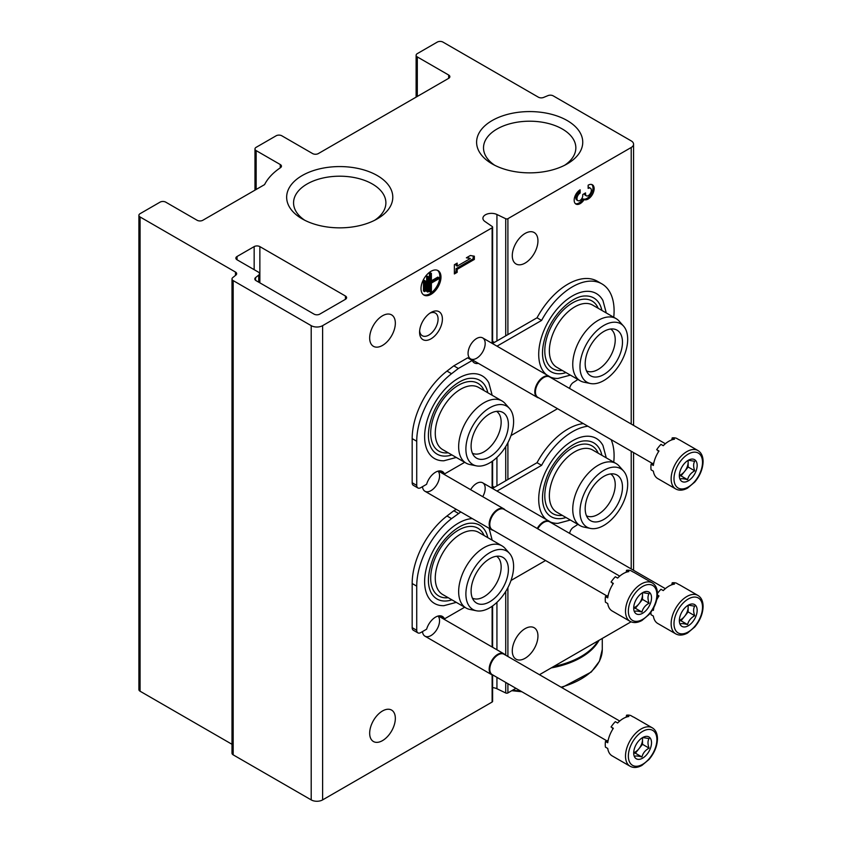 <?xml version="1.0" encoding="UTF-8"?>
<svg xmlns="http://www.w3.org/2000/svg" width="842" height="842" viewBox="0 0 842 842"><rect width="100%" height="100%" fill="white"/><g stroke="black" fill="none" stroke-linecap="round" stroke-linejoin="round"><path stroke-width="1.26" d="M631.216 147.487A8.062 4.663 0 0 0 633.573 144.192A8.062 4.663 0 0 0 631.216 140.898L553.194 95.851A4.031 2.326 0 0 0 547.995 95.609A1350.158 779.503 0 0 0 543.595 97.43A4.031 2.326 0 0 1 538.385 97.188L442.976 42.1A4.031 2.326 0 0 0 437.272 42.1L417.306 53.625A4.031 2.326 0 0 0 416.116 55.277A4.031 2.326 0 0 0 417.306 56.919L448.681 75.033A4.031 2.326 0 0 1 449.86 76.675A4.031 2.326 0 0 1 448.681 78.327L318.329 153.581A4.031 2.326 0 0 1 312.624 153.581L281.828 135.794A4.031 2.326 0 0 0 276.123 135.794L256.157 147.318A4.031 2.326 0 0 0 254.979 148.971A4.031 2.326 0 0 0 256.157 150.613L280.27 164.537A4.031 2.326 0 0 1 281.449 166.179A4.031 2.326 0 0 1 280.47 167.705A78.253 45.173 0 0 0 264.577 184.608L202.827 220.267A4.031 2.326 0 0 1 197.123 220.267L165.748 202.154A4.031 2.326 0 0 0 160.043 202.154L140.077 213.679A4.031 2.326 0 0 0 138.898 215.331A4.031 2.326 0 0 0 140.077 216.973L235.486 272.061A4.031 2.326 0 0 1 236.665 273.703A4.031 2.326 0 0 1 235.907 275.071A1350.158 779.503 0 0 0 232.75 277.607A4.031 2.326 0 0 0 232.003 278.965A4.031 2.326 0 0 0 233.181 280.607L311.203 325.654A8.062 4.663 0 0 0 322.612 325.654L492.128 227.782A1.61 0.937 0 0 0 492.602 227.13A1.61 0.937 0 0 0 492.223 226.53L484.887 221.457A8.546 4.936 0 0 1 482.908 218.288A8.546 4.936 0 0 1 487.834 213.826A8.546 4.936 0 0 1 496.938 214.5L505.726 218.731A1.61 0.937 0 0 0 507.905 218.678L631.216 147.487L631.216 424.031M138.898 215.331L138.898 689.577A4.031 2.326 0 0 0 140.077 691.219L232.003 744.296M232.003 278.965L232.003 753.211A4.031 2.326 0 0 0 233.181 754.853L311.203 799.9A8.062 4.663 0 0 0 322.612 799.9L492.128 702.028A1.61 0.937 0 0 0 492.602 701.375L492.602 675.084M419.579 332.243A16.135 9.315 -60 0 1 430.988 312.487A16.135 9.315 -60 0 1 442.397 319.065A16.135 9.315 -60 0 1 430.988 338.831A16.135 9.315 -60 0 1 419.579 332.243M438.072 616.049A12.104 6.989 -60 0 1 438.556 625.943A12.104 6.989 -60 0 1 430.988 635.563A12.104 6.989 -60 0 1 422.484 631.584M438.072 471.141A12.104 6.989 -60 0 1 438.556 481.035A12.104 6.989 -60 0 1 430.988 490.654A12.104 6.989 -60 0 1 422.484 486.676M470.636 489.686A12.104 6.989 -60 0 1 476.625 483.413A12.104 6.989 -60 0 1 484.518 484.908A12.104 6.989 -60 0 1 482.74 496.675M476.625 358.26A12.104 6.989 -60 0 1 468.068 353.324A12.104 6.989 -60 0 1 476.625 338.505A12.104 6.989 -60 0 1 485.181 343.441A12.104 6.989 -60 0 1 476.625 358.26M369.67 338.01A18.156 10.483 120 0 0 373.427 346.315A18.156 10.483 120 0 0 391.583 335.832A18.156 10.483 120 0 0 391.583 314.876A18.156 10.483 120 0 0 377.595 319.739A18.156 10.483 120 0 0 369.67 338.01M369.67 733.214A18.156 10.483 120 0 0 373.427 741.518A18.156 10.483 120 0 0 391.583 731.035A18.156 10.483 120 0 0 391.583 710.08A18.156 10.483 120 0 0 377.595 714.942A18.156 10.483 120 0 0 369.67 733.214M421.011 288.606A14.114 8.146 120 0 0 423.936 295.068A14.114 8.146 120 0 0 438.05 286.922A14.114 8.146 120 0 0 438.05 270.619A14.114 8.146 120 0 0 427.168 274.397A14.114 8.146 120 0 0 421.011 288.606M474.341 259.431L474.341 256.2L470.352 255.505L466.363 257.81L470.352 258.505L457.174 266.114L457.174 263.114L454.375 264.725L454.375 273.955L457.174 272.334L457.174 269.335L474.341 259.431L473.204 258.768L473.204 256M515.904 688.303L507.905 692.924A1.61 0.937 0 0 1 505.726 692.977L496.938 688.745A8.546 4.936 0 0 0 492.602 687.64M345.43 296.016L259.862 246.611A4.031 2.326 0 0 0 254.158 246.611L237.044 256.494A4.031 2.326 0 0 0 235.865 258.147A4.031 2.326 0 0 0 237.044 259.789L258.305 272.061A4.031 2.326 0 0 1 259.483 273.703A4.031 2.326 0 0 1 258.726 275.071A1350.158 779.503 0 0 0 255.568 277.607A4.031 2.326 0 0 0 254.821 278.965A4.031 2.326 0 0 0 256 280.607L314.055 314.129A4.031 2.326 0 0 0 319.76 314.129L345.43 299.31A4.031 2.326 0 0 0 346.609 297.658A4.031 2.326 0 0 0 345.43 296.016L345.43 299.31M512.283 650.877A18.156 10.483 120 0 0 516.041 659.181A18.156 10.483 120 0 0 534.186 648.708A18.156 10.483 120 0 0 534.186 627.743A18.156 10.483 120 0 0 520.198 632.605A18.156 10.483 120 0 0 512.283 650.877M512.283 255.673A18.156 10.483 120 0 0 516.041 263.978A18.156 10.483 120 0 0 534.186 253.505A18.156 10.483 120 0 0 534.186 232.539A18.156 10.483 120 0 0 520.198 237.402A18.156 10.483 120 0 0 512.283 255.673M580.159 189.808A8.473 4.894 120 0 0 574.623 197.27A8.473 4.894 120 0 0 575.928 204.059A8.473 4.894 120 0 0 584.148 199.575A8.473 4.894 120 0 0 592.494 194.355A8.473 4.894 120 0 0 592.379 184.777A8.473 4.894 120 0 0 588.148 185.198L588.148 188.419A4.515 2.61 120 0 1 590.4 188.198A4.515 2.61 120 0 1 589.737 194.386A3.957 2.284 120 0 1 586.369 195.818A3.957 2.284 120 0 1 585.548 194.007L585.548 192.913L582.759 194.534L582.759 195.618A3.957 2.284 120 0 1 578.559 200.838A4.515 2.61 120 0 1 577.896 200.638A4.515 2.61 120 0 1 577.212 197.017A4.515 2.61 120 0 1 580.159 193.029L580.159 189.808M539.459 674.705L631.058 621.817M492.149 163.885A53.067 30.638 0 0 0 567.203 163.885A53.067 30.638 0 0 0 567.203 120.553A53.067 30.638 0 0 0 492.149 120.553A53.067 30.638 0 0 0 492.149 163.885L492.149 163.885M302.204 218.878A53.067 30.638 0 0 0 377.248 218.878A53.067 30.638 0 0 0 377.248 175.546A53.067 30.638 0 0 0 302.204 175.546A53.067 30.638 0 0 0 302.194 218.878A53.067 30.638 0 0 0 302.204 218.878M374.637 220.288A46.163 26.649 0 0 0 385.889 202.859A46.163 26.649 0 0 0 339.726 176.199A46.163 26.649 0 0 0 293.563 202.859A46.163 26.649 0 0 0 304.815 220.288M564.593 165.295A46.163 26.649 0 0 0 575.844 147.855A46.163 26.649 0 0 0 529.681 121.206A46.163 26.649 0 0 0 483.508 147.855A46.163 26.649 0 0 0 494.759 165.295M575.391 203.659A8.473 4.894 120 0 0 583.011 198.912L584.148 199.575M583.011 198.912A8.473 4.894 120 0 0 591.063 194.186A8.473 4.894 120 0 0 591.768 184.514M590.4 188.198L589.263 187.545A4.515 2.61 120 0 0 588.148 187.345M584.411 193.576A3.957 2.284 120 0 0 585.232 195.155L586.369 195.818M577.896 200.638L576.759 199.975A4.515 2.61 120 0 1 576.065 196.354A4.515 2.61 120 0 1 579.022 192.376L580.159 193.029M579.022 192.376L579.022 190.587M466.973 257.463L470.352 258.505M456.038 263.778L456.038 265.451L457.174 266.114M454.375 272.629L456.038 271.682L457.174 272.334M456.038 271.682L456.038 268.682L457.174 269.335M456.038 268.682L473.204 258.768M424.6 291.606L425.399 291.143L425.399 280.996L424.6 281.46L424.6 291.606L423.463 290.943L423.463 280.796L424.6 281.46M423.463 280.796L424.263 280.344L425.399 280.996M427.799 292.058L428.599 291.606L428.599 276.85L427.799 277.313L427.799 292.058L426.662 291.406L426.662 276.65L427.799 277.313M426.662 276.65L427.452 276.187L428.599 276.85M438.977 278.691L438.977 277.765L431.388 282.154L431.388 273.387L430.588 273.85L430.588 292.29L431.388 291.837L431.388 283.07L438.977 278.691M431.388 280.828L437.84 277.113L438.977 277.765M431.388 273.387L430.251 272.734L429.452 273.197L429.452 291.637L430.588 292.29M429.452 273.197L430.588 273.85M423.389 294.7A14.114 8.146 120 0 0 436.914 286.259A14.114 8.146 120 0 0 437.461 270.324M429.852 313.203A13.072 7.546 -60 0 1 435.367 313.087A13.072 7.546 -60 0 1 435.367 328.18A13.072 7.546 -60 0 1 422.295 335.737A13.072 7.546 -60 0 1 419.642 330.895M606.272 312.95L602.946 300.562A47.731 27.554 120 0 0 572.455 295.91A47.731 27.554 120 0 0 541.932 335.884A47.731 27.554 120 0 0 546.426 374.701M550.194 377.016A47.731 27.554 120 0 0 557.983 378.437L570.371 375.122M492.181 395.277L488.855 382.899A47.731 27.554 120 0 0 458.374 378.247A47.731 27.554 120 0 0 425.452 427.652A47.731 27.554 120 0 0 443.892 460.774L456.28 457.459M577.854 379.447A58.887 33.996 120 0 1 573.497 382.342A5.652 3.263 120 0 0 569.655 388.488M613.744 317.266A58.887 33.996 120 0 0 601.904 283.88A58.887 33.996 120 0 0 541.595 320.423L497.001 346.167M464.689 462.311L444.513 473.951A13.714 7.915 120 0 0 442.408 471.531A13.714 7.915 120 0 0 426.599 484.297L420.726 487.686A5.652 3.263 120 0 1 417.906 487.971A5.652 3.263 120 0 1 416.727 485.381L416.727 441.25A58.887 33.996 120 0 1 451.554 373.722L458.374 368.47L472.225 360.471A13.714 7.915 120 0 0 474.33 362.891A13.714 7.915 120 0 0 478.372 363.355M510.999 435.567L557.541 408.696M444.513 473.951L439.956 471.32A13.714 7.915 120 0 0 439.745 470.888M458.374 368.47L453.806 365.838L446.986 371.08A58.887 33.996 120 0 0 412.17 438.619L412.17 482.75A5.652 3.263 120 0 0 413.338 485.339L417.906 487.971M472.225 360.471L467.668 357.839L453.806 365.838M472.446 360.902A13.714 7.915 120 0 0 473.804 360.723M541.595 320.423L537.028 317.792L492.433 343.536M601.904 283.88L597.336 281.249A58.887 33.996 120 0 0 537.028 317.792M451.912 454.933A42.626 24.607 -60 0 1 431.146 447.86C427.136 440.029 427.525 429.304 432.314 415.706C439.545 395.456 458.711 377.974 471.299 378.311A42.626 24.607 -60 0 1 487.813 392.761M448.207 452.796A39.121 22.587 -60 0 1 438.808 405.918A39.121 22.587 -60 0 1 484.097 390.614M496.591 411.349A24.197 13.977 -60 0 1 499.727 430.883A24.197 13.977 -60 0 1 484.045 451.796A24.197 13.977 -60 0 1 472.404 453.238M476.383 465.858L469.815 464.521A35.901 20.724 -60 0 1 466.089 463.121L442.703 449.617A35.901 20.724 -60 0 1 442.703 408.17A35.901 20.724 -60 0 1 478.603 387.436L501.99 400.939A35.901 20.724 -60 0 1 505.063 403.465L509.505 408.486A33.733 19.482 -60 0 1 510.82 436.072A33.733 19.482 -60 0 1 489.749 462.868A33.733 19.482 -60 0 1 476.383 465.858A33.733 19.482 -60 0 1 472.878 425.589A33.733 19.482 -60 0 1 509.505 408.486M466.089 463.121A35.901 20.724 -60 0 1 466.089 421.674A35.901 20.724 -60 0 1 501.99 400.939M489.749 456.848A26.365 15.219 -60 0 1 474.309 456.301A26.365 15.219 -60 0 1 476.561 427.715A26.365 15.219 -60 0 1 500.19 411.464A26.365 15.219 -60 0 1 507.568 431.346A26.365 15.219 -60 0 1 489.749 456.848M610.671 329.022A24.197 13.977 -60 0 1 613.807 348.546A24.197 13.977 -60 0 1 598.125 369.459A24.197 13.977 -60 0 1 586.495 370.901M603.83 374.522A26.365 15.219 -60 0 1 588.39 373.964A26.365 15.219 -60 0 1 590.652 345.378A26.365 15.219 -60 0 1 614.281 329.127A26.365 15.219 -60 0 1 621.659 349.009A26.365 15.219 -60 0 1 603.83 374.522M603.83 380.542A33.733 19.482 -60 0 1 590.463 383.52A33.733 19.482 -60 0 1 586.958 343.252A33.733 19.482 -60 0 1 623.585 326.149A33.733 19.482 -60 0 1 624.901 353.745A33.733 19.482 -60 0 1 603.83 380.542M590.463 383.52L583.906 382.184A35.901 20.724 -60 0 1 580.18 380.784A35.901 20.724 -60 0 1 580.18 339.337A35.901 20.724 -60 0 1 616.081 318.613A35.901 20.724 -60 0 1 619.154 321.139L623.585 326.149M580.18 380.784L556.794 367.28A35.901 20.724 -60 0 1 556.794 325.833A35.901 20.724 -60 0 1 592.684 305.109L616.081 318.613M562.288 370.459A39.121 22.587 -60 0 1 552.899 323.581A39.121 22.587 -60 0 1 598.188 308.277M566.003 372.606A42.626 24.607 -60 0 1 545.237 365.523C541.217 357.692 541.616 346.978 546.405 333.369C553.626 313.119 572.802 295.637 585.39 295.974A42.626 24.607 -60 0 1 601.893 310.424M606.272 457.859L602.946 445.471A47.731 27.554 120 0 0 572.455 440.819A47.731 27.554 120 0 0 541.932 480.793A47.731 27.554 120 0 0 546.426 519.609M550.194 521.924A47.731 27.554 120 0 0 557.983 523.345L570.371 520.03M472.278 518.588A47.731 27.554 120 0 0 458.374 523.156A47.731 27.554 120 0 0 425.452 572.56A47.731 27.554 120 0 0 443.892 605.682L456.28 602.367M577.854 524.356A58.887 33.996 120 0 1 573.497 527.25A5.652 3.263 120 0 0 569.655 533.396M613.744 462.174A58.887 33.996 120 0 0 611.134 439.64M587.895 426.22A58.887 33.996 120 0 0 541.595 465.331L497.001 491.075M460.816 511.968L451.554 518.63A58.887 33.996 120 0 0 416.727 586.158L416.727 630.29A5.652 3.263 120 0 0 417.906 632.879A5.652 3.263 120 0 0 420.726 632.595L426.599 629.206A13.714 7.915 120 0 1 442.408 616.439A13.714 7.915 120 0 1 444.513 618.859L464.689 607.219M510.999 580.475L545.563 560.519M444.513 618.859L439.956 616.228A13.714 7.915 120 0 0 439.745 615.797M458.374 513.378L453.806 510.747L446.986 515.988A58.887 33.996 120 0 0 412.17 583.527L412.17 627.658A5.652 3.263 120 0 0 413.338 630.248L417.906 632.879M456.259 509.336L453.806 510.747M541.595 465.331L537.028 462.7L492.433 488.444M583.327 423.579A58.887 33.996 120 0 0 537.028 462.7M451.912 599.841A42.626 24.607 -60 0 1 431.146 592.768C427.136 584.937 427.525 574.212 432.314 560.614C439.545 540.364 458.711 522.882 471.299 523.219A42.626 24.607 -60 0 1 487.813 537.67M448.207 597.704A39.121 22.587 -60 0 1 438.808 550.826A39.121 22.587 -60 0 1 484.097 535.523M496.591 556.257A24.197 13.977 -60 0 1 499.727 575.791A24.197 13.977 -60 0 1 484.045 596.704A24.197 13.977 -60 0 1 472.404 598.146M476.383 610.766L469.815 609.429A35.901 20.724 -60 0 1 466.089 608.029L442.703 594.526A35.901 20.724 -60 0 1 442.703 553.078A35.901 20.724 -60 0 1 478.603 532.344L501.99 545.848A35.901 20.724 -60 0 1 505.063 548.374L509.505 553.394A33.733 19.482 -60 0 1 510.82 580.98A33.733 19.482 -60 0 1 489.749 607.777A33.733 19.482 -60 0 1 476.383 610.766A33.733 19.482 -60 0 1 472.878 570.497A33.733 19.482 -60 0 1 509.505 553.394M466.089 608.029A35.901 20.724 -60 0 1 466.089 566.582A35.901 20.724 -60 0 1 501.99 545.848M489.749 601.756A26.365 15.219 -60 0 1 474.309 601.209A26.365 15.219 -60 0 1 476.561 572.623A26.365 15.219 -60 0 1 500.19 556.373A26.365 15.219 -60 0 1 507.568 576.254A26.365 15.219 -60 0 1 489.749 601.756M610.671 473.93A24.197 13.977 -60 0 1 613.807 493.454A24.197 13.977 -60 0 1 598.125 514.367A24.197 13.977 -60 0 1 586.495 515.809M603.83 519.43A26.365 15.219 -60 0 1 588.39 518.872A26.365 15.219 -60 0 1 590.652 490.286A26.365 15.219 -60 0 1 614.281 474.035A26.365 15.219 -60 0 1 621.659 493.917A26.365 15.219 -60 0 1 603.83 519.43M603.83 525.45A33.733 19.482 -60 0 1 590.463 528.429A33.733 19.482 -60 0 1 586.958 488.16A33.733 19.482 -60 0 1 623.585 471.057A33.733 19.482 -60 0 1 624.901 498.653A33.733 19.482 -60 0 1 603.83 525.45M590.463 528.429L583.906 527.092A35.901 20.724 -60 0 1 580.18 525.692A35.901 20.724 -60 0 1 580.18 484.245A35.901 20.724 -60 0 1 616.081 463.521A35.901 20.724 -60 0 1 619.154 466.047L623.585 471.057M580.18 525.692L556.794 512.189A35.901 20.724 -60 0 1 556.794 470.741A35.901 20.724 -60 0 1 592.684 450.017L616.081 463.521M562.288 515.367A39.121 22.587 -60 0 1 552.899 468.489A39.121 22.587 -60 0 1 598.188 453.185M566.003 517.514A42.626 24.607 -60 0 1 545.237 510.431C541.217 502.6 541.616 491.886 546.405 478.277C553.626 458.027 572.802 440.545 585.39 440.882A42.626 24.607 -60 0 1 601.893 455.333M675.737 488.949L657.77 478.582A22.187 12.809 -60 0 1 653.371 471.162L651.087 469.836A22.187 12.809 120 0 1 651.087 464.142L653.371 465.458A22.187 12.809 -60 0 1 658.981 451.007L656.697 449.691A22.187 12.809 120 0 1 660.97 444.365L663.254 445.692A22.187 12.809 -60 0 1 674.474 439.208L672.19 437.893A22.187 12.809 120 0 1 676.463 438.272L678.747 439.598A22.187 12.809 -60 0 1 679.957 440.155L697.923 450.523A22.187 12.809 -60 0 0 675.737 463.332A22.187 12.809 -60 0 0 675.737 488.949C679.094 490.802 683.03 490.528 687.525 488.128L694.755 482.077C700.091 475.614 702.881 468.752 703.102 461.511C703.017 456.227 701.291 452.564 697.923 450.523M697.165 465.416A12.609 7.273 -60 0 1 688.251 480.856A12.609 7.273 -60 0 1 679.347 475.709A12.609 7.273 -60 0 1 680.536 469.878A12.609 7.273 -60 0 1 690.566 459.29A12.609 7.273 -60 0 1 697.165 465.416M680.441 479.045C681.367 478.424 683.746 478.635 687.577 479.677C688.503 475.909 690.872 472.951 694.703 470.804C693.271 466.815 693.271 463.647 694.703 461.3L688.945 460.321M687.956 460.49A10.083 5.82 -60 0 1 688.146 462.269L688.146 460.437M688.146 462.269A10.083 5.82 -60 0 1 684.578 471.457L688.146 467.015L688.146 462.269M679.557 475.762L681.01 475.888L684.578 471.457A10.083 5.82 -60 0 1 679.473 475.309M694.703 470.804L688.146 467.015M687.577 479.677L681.01 475.888M651.087 464.142A8.062 4.663 120 0 0 653.824 462.868M658.465 451.807A8.062 4.663 120 0 0 657.328 450.049M671.684 439.913A8.062 4.663 120 0 0 672.19 437.893M538.869 397.919A12.104 6.989 -60 0 1 537.312 397.392A12.104 6.989 -60 0 1 537.312 383.415A12.104 6.989 -60 0 1 549.416 376.437A12.104 6.989 -60 0 1 550.647 377.511M652.655 463.605L537.87 397.34A11.777 6.799 -60 0 1 537.87 383.742A11.777 6.799 -60 0 1 549.647 376.942L665.348 443.734M675.737 633.858C679.094 635.71 683.03 635.436 687.525 633.037L694.755 626.985C700.091 620.522 702.881 613.66 703.102 606.419C703.017 601.135 701.291 597.473 697.923 595.431A22.187 12.809 -60 0 0 675.737 608.24A22.187 12.809 -60 0 0 675.737 633.858L657.77 623.49A22.187 12.809 -60 0 1 653.371 616.07L651.087 614.744A22.187 12.809 120 0 1 650.898 612.239M652.487 609.861L653.371 610.366A22.187 12.809 -60 0 1 653.95 607.261M656.739 599.778A22.187 12.809 -60 0 1 658.981 595.915L657.444 595.02A8.062 4.663 120 0 1 658.465 596.715M657.465 593.473A22.187 12.809 120 0 1 660.97 589.274L663.254 590.6A22.187 12.809 -60 0 1 674.474 584.116L672.19 582.801A22.187 12.809 120 0 1 676.463 583.18L678.747 584.506A22.187 12.809 -60 0 1 679.957 585.064L697.923 595.431M697.165 610.324A12.609 7.273 -60 0 1 688.251 625.764A12.609 7.273 -60 0 1 679.347 620.617A12.609 7.273 -60 0 1 680.536 614.786A12.609 7.273 -60 0 1 690.566 604.198A12.609 7.273 -60 0 1 697.165 610.324M680.441 623.954C681.367 623.333 683.746 623.543 687.577 624.585C688.503 620.817 690.872 617.86 694.703 615.712C693.271 611.724 693.271 608.556 694.703 606.208L688.945 605.23M687.956 605.398A10.083 5.82 -60 0 1 688.146 607.177L688.146 605.345M688.146 607.177A10.083 5.82 -60 0 1 684.578 616.365L688.146 611.923L688.146 607.177M679.557 620.67L681.01 620.796L684.578 616.365A10.083 5.82 -60 0 1 679.473 620.217M694.703 615.712L688.146 611.923M687.577 624.585L681.01 620.796M671.684 584.822A8.062 4.663 120 0 0 672.19 582.801M537.217 528.502A12.104 6.989 -60 0 1 549.416 521.345A12.104 6.989 -60 0 1 550.647 522.419M537.775 528.818A11.777 6.799 -60 0 1 549.647 521.851L665.348 588.642M630.1 621.343L612.134 610.966A22.187 12.809 -60 0 1 607.735 603.556L605.451 602.23A22.187 12.809 120 0 1 605.451 596.536L607.735 597.852A22.187 12.809 -60 0 1 613.344 583.401L611.06 582.075A22.187 12.809 120 0 1 615.334 576.759L617.618 578.086A22.187 12.809 -60 0 1 628.837 571.602L626.553 570.287A22.187 12.809 120 0 1 630.826 570.666L633.11 571.981A22.187 12.809 -60 0 1 634.321 572.549L652.287 582.917A22.187 12.809 -60 0 0 630.1 595.726A22.187 12.809 -60 0 0 630.1 621.343C633.468 623.196 637.394 622.922 641.888 620.522L649.119 614.471C654.466 607.998 657.244 601.146 657.476 593.894C657.392 588.621 655.655 584.958 652.287 582.917M651.529 597.809A12.609 7.273 -60 0 1 642.625 613.25A12.609 7.273 -60 0 1 633.71 608.103A12.609 7.273 -60 0 1 634.9 602.262A12.609 7.273 -60 0 1 644.93 591.684A12.609 7.273 -60 0 1 651.529 597.809M634.815 611.429C635.731 610.818 638.11 611.029 641.941 612.071C642.867 608.303 645.246 605.345 649.066 603.198C647.635 599.209 647.635 596.041 649.066 593.694L643.309 592.715M642.32 592.884A10.083 5.82 -60 0 1 642.509 594.652L642.509 592.831M642.509 594.652A10.083 5.82 -60 0 1 638.941 603.84L642.509 599.409L642.509 594.652M633.921 608.145L635.373 608.282L638.941 603.84A10.083 5.82 -60 0 1 633.847 607.703M649.066 603.198L642.509 599.409M641.941 612.071L635.373 608.282M605.451 596.536A8.062 4.663 120 0 0 608.198 595.262M612.829 584.201A8.062 4.663 120 0 0 611.702 582.443M626.048 572.307A8.062 4.663 120 0 0 626.553 570.287M493.233 530.302A12.104 6.989 -60 0 1 491.686 529.786A12.104 6.989 -60 0 1 491.686 515.809A12.104 6.989 -60 0 1 503.779 508.831A12.104 6.989 -60 0 1 505.011 509.905M607.019 595.999L492.244 529.734A11.777 6.799 -60 0 1 492.244 516.135A11.777 6.799 -60 0 1 504.021 509.336L619.712 576.128M630.1 766.252L612.134 755.874A22.187 12.809 -60 0 1 607.735 748.464L605.451 747.138A22.187 12.809 120 0 1 605.451 741.444L607.735 742.76A22.187 12.809 -60 0 1 613.344 728.309L611.06 726.983A22.187 12.809 120 0 1 615.334 721.668L617.618 722.994A22.187 12.809 -60 0 1 628.837 716.51L626.553 715.195A22.187 12.809 120 0 1 630.826 715.574L633.11 716.889A22.187 12.809 -60 0 1 634.321 717.458L652.287 727.825A22.187 12.809 -60 0 0 630.1 740.634A22.187 12.809 -60 0 0 630.1 766.252C633.468 768.104 637.394 767.83 641.888 765.431L649.119 759.379C654.466 752.906 657.244 746.054 657.476 738.802C657.392 733.529 655.655 729.867 652.287 727.825M651.529 742.718A12.609 7.273 -60 0 1 642.625 758.158A12.609 7.273 -60 0 1 633.71 753.011A12.609 7.273 -60 0 1 634.9 747.17A12.609 7.273 -60 0 1 644.93 736.592A12.609 7.273 -60 0 1 651.529 742.718M634.815 756.337C635.731 755.727 638.11 755.937 641.941 756.979C642.867 753.211 645.246 750.254 649.066 748.106C647.635 744.117 647.635 740.949 649.066 738.602L643.309 737.624M642.32 737.792A10.083 5.82 -60 0 1 642.509 739.56L642.509 737.739M642.509 739.56A10.083 5.82 -60 0 1 638.941 748.748L642.509 744.317L642.509 739.56M633.921 753.053L635.373 753.19L638.941 748.748A10.083 5.82 -60 0 1 633.847 752.611M649.066 748.106L642.509 744.317M641.941 756.979L635.373 753.19M605.451 741.444A8.062 4.663 120 0 0 608.198 740.171M612.829 729.109A8.062 4.663 120 0 0 611.702 727.351M626.048 717.216A8.062 4.663 120 0 0 626.553 715.195M493.233 675.21A12.104 6.989 -60 0 1 491.686 674.695A12.104 6.989 -60 0 1 491.686 660.717A12.104 6.989 -60 0 1 503.779 653.739A12.104 6.989 -60 0 1 505.011 654.813M607.019 740.907L492.244 674.642A11.777 6.799 -60 0 1 492.244 661.044A11.777 6.799 -60 0 1 504.021 654.245L619.712 721.036M551.236 667.906A72.601 41.921 0 0 0 599.009 640.33M553.794 666.432A72.601 41.921 0 0 0 598.157 640.815M631.216 568.939L631.216 451.228M417.306 96.441L417.306 56.919M448.681 78.327L448.681 75.033M256.157 189.471L256.157 150.613M280.27 167.842L280.27 164.537M140.077 691.219L140.077 216.973M235.486 275.408L235.486 272.061M233.181 754.853L233.181 280.607M311.203 799.9L311.203 325.654M322.612 799.9L322.612 325.654M492.128 702.028L492.128 674.916M492.128 647.003L492.128 606.272M492.128 488.265L492.128 461.363M492.128 343.357L492.128 227.782M496.938 688.745L496.938 677.357M496.938 649.782L496.938 602.346M496.938 485.845L496.938 457.438M496.938 340.936L496.938 214.5M505.726 692.977L505.726 682.43M505.726 655.234L505.726 591.463M505.726 480.771L505.726 446.555M505.726 335.863L505.726 218.731M507.905 692.924L507.905 683.683M507.905 656.486L507.905 587.621M507.905 479.508L507.905 442.713M507.905 334.6L507.905 218.678M259.862 282.838L259.862 246.611M255.568 280.312L255.568 277.607M258.726 282.186L258.726 275.071M237.044 259.789L237.044 256.494M254.158 269.672L254.158 246.611M584.601 193.46L585.548 194.007M416.727 485.381L412.17 482.75M416.727 441.25L412.17 438.619M451.554 373.722L446.986 371.08M416.727 630.29L412.17 627.658M416.727 586.158L412.17 583.527M451.554 518.63L446.986 515.988M702.512 462.332A20.166 11.641 -60 0 1 681.125 488.939A20.166 11.641 -60 0 1 681.125 460.416A20.166 11.641 -60 0 1 702.512 462.332M702.512 607.24A20.166 11.641 -60 0 1 681.125 633.847A20.166 11.641 -60 0 1 681.125 605.324A20.166 11.641 -60 0 1 702.512 607.24M656.886 594.726A20.166 11.641 -60 0 1 635.489 621.333A20.166 11.641 -60 0 1 635.489 592.81A20.166 11.641 -60 0 1 656.886 594.726M656.886 739.634A20.166 11.641 -60 0 1 635.489 766.241A20.166 11.641 -60 0 1 635.489 737.718A20.166 11.641 -60 0 1 656.886 739.634M512.704 690.156A72.601 41.921 0 0 0 520.535 690.977M561.077 687.188A72.601 41.921 0 0 0 602.283 649.393L602.283 638.436M633.573 570.297L633.573 452.596M633.573 425.389L633.573 144.192M416.116 97.125L416.116 55.277M254.979 190.155L254.979 148.971M492.602 647.277L492.602 605.935M492.602 488.349L492.602 461.027M492.602 343.441L492.602 227.13M259.483 282.628L259.483 273.703M492.602 341.505L494.496 342.347M492.602 486.413L494.496 487.255M492.181 540.185L489.118 528.302M549.416 376.437L482.677 337.905M537.312 397.392L470.573 358.86M549.416 521.345L482.677 482.813M503.779 508.831L438.377 471.067M491.686 529.786L424.947 491.254M503.779 653.739L438.377 615.976M491.686 674.695L424.947 636.163M511.778 690.693L521.872 691.745M561.824 687.619L591.284 672.011L599.462 661.202L602.283 649.393"/></g></svg>
